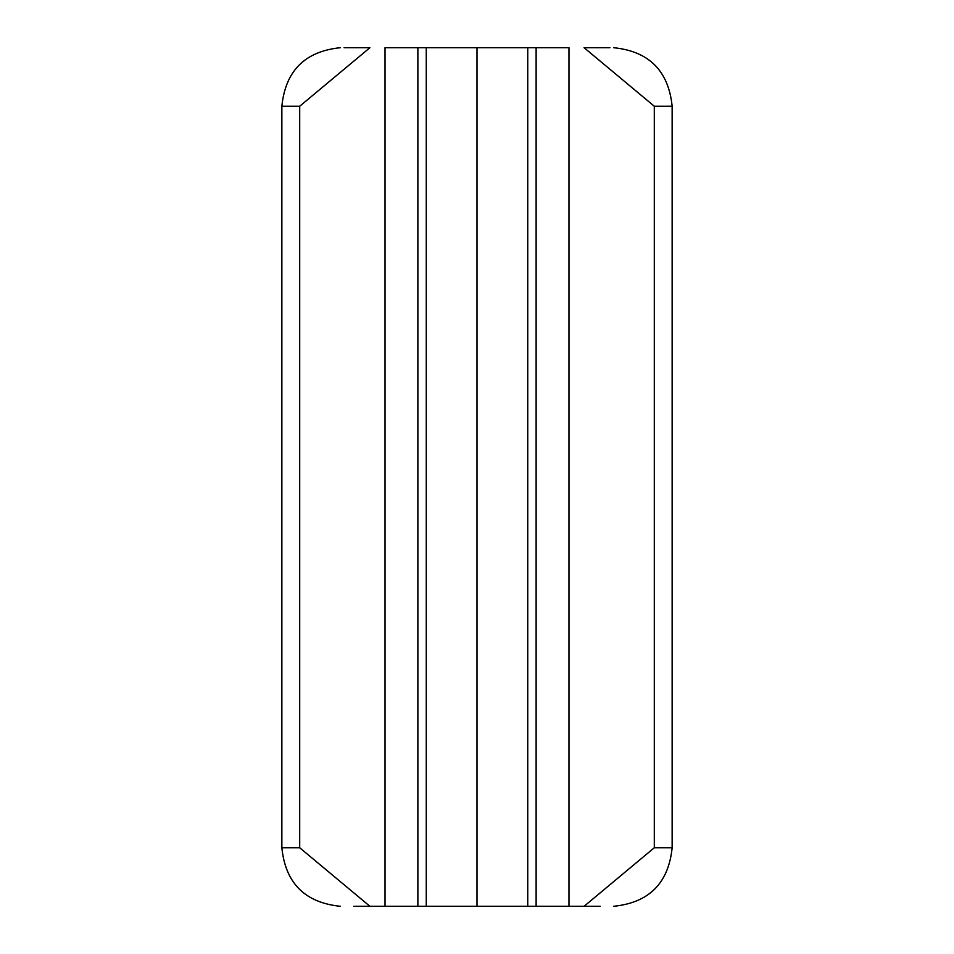 <?xml version="1.0" encoding="UTF-8"?>
<svg xmlns="http://www.w3.org/2000/svg" width="954" height="954" viewBox="0 0 954 954"><rect width="100%" height="100%" fill="white"/><g stroke="black" fill="none" stroke-linecap="round" stroke-linejoin="round"><path stroke-width="1.43" d="M369.925 47.7L344.096 47.7L369.925 47.7L299.699 106.24L299.699 847.76L281.859 847.76L281.859 106.24C285.473 70.823 304.982 51.301 340.399 47.7M426.259 906.3L477 906.3L477 47.7L417.876 47.7L417.876 906.3L426.259 906.3L426.259 47.7M299.699 847.76L369.925 906.3L417.876 906.3M369.925 906.3L353.755 906.3L385.022 906.3L385.022 47.7L417.876 47.7M584.075 47.7L609.904 47.7L584.075 47.7L654.301 106.24L654.301 847.76L672.141 847.76L672.141 106.24C668.527 70.823 649.018 51.301 613.601 47.7M527.741 906.3L477 906.3L477 47.7L527.741 47.7L527.741 906.3L600.245 906.3L568.978 906.3L568.978 47.7L527.741 47.7M654.301 847.76L584.075 906.3M299.699 106.24L281.859 106.24M654.301 106.24L672.141 106.24M536.124 906.3L536.124 47.7M281.859 847.76C285.473 883.177 304.982 902.699 340.399 906.3M672.141 847.76C668.527 883.177 649.018 902.699 613.601 906.3"/></g></svg>
